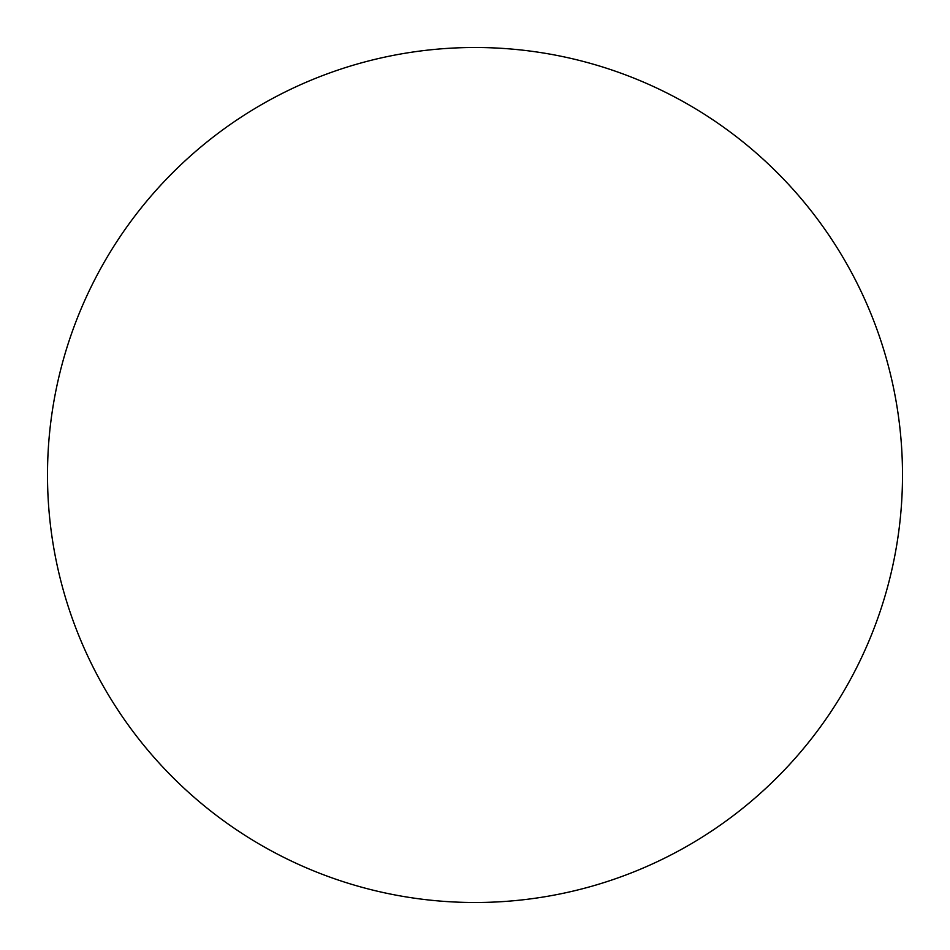 <?xml version="1.0" encoding="UTF-8"?>
<svg xmlns="http://www.w3.org/2000/svg" width="950" height="950" viewBox="0 0 950 950"><rect width="100%" height="100%" fill="white"/><g stroke="black" fill="none" stroke-linecap="round" stroke-linejoin="round"><path stroke-width="1.43" d="M475 47.5A427.5 427.5 0 0 1 902.5 475A427.5 427.5 0 0 1 475 902.5A427.5 427.5 0 0 1 47.5 475A427.5 427.5 0 0 1 475 47.5M47.5 475A427.5 427.5 0 0 0 475 902.5A427.5 427.5 0 0 0 902.5 475A427.5 427.5 0 0 0 475 47.5A427.5 427.5 0 0 0 47.5 475"/></g></svg>
